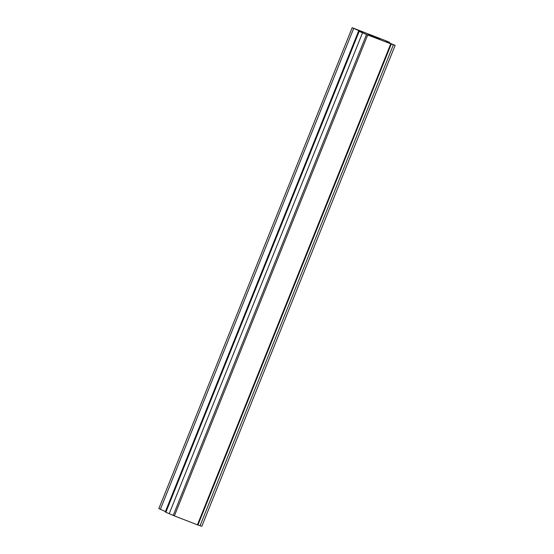 <?xml version="1.0" encoding="UTF-8"?>
<svg xmlns="http://www.w3.org/2000/svg" width="554" height="554" viewBox="0 0 554 554"><rect width="100%" height="100%" fill="white"/><g stroke="black" fill="none" stroke-linecap="round" stroke-linejoin="round"><path stroke-width="0.83" d="M378.5 38.538L376.921 37.935M379.358 39.002L376.395 37.845M378.036 38.24L374.67 36.938M379.788 39.175L378.036 38.247M373.652 36.744L370.072 35.324M370.155 35.324L370.647 35.47L370.148 35.331M370.647 35.47L371.838 35.844L370.64 35.477M371.838 35.844L368.465 34.507L370.46 35.47M372.392 36.052L368.555 34.556M393.382 44.812L367.704 34.992L359.172 31.384L363.036 32.541L352.178 27.7L386.581 41.044L389.642 42.492L386.221 41.571L395.141 45.393L393.382 44.812L200.056 525.725L201.822 526.3L395.141 45.393M197.965 524.963L200.056 525.725M358.576 31.072L165.251 511.979L174.378 515.899L197.937 525.033L391.262 44.119M352.178 27.7L158.859 508.607L165.431 511.536M353.667 28.483L160.341 509.389M359.172 31.384L165.847 512.291M362.524 32.797L169.199 513.71M366.54 34.493L173.215 515.4M367.704 34.992L174.378 515.899M390.722 43.953L197.404 524.86M389.642 42.492L389.448 42.963"/></g></svg>
